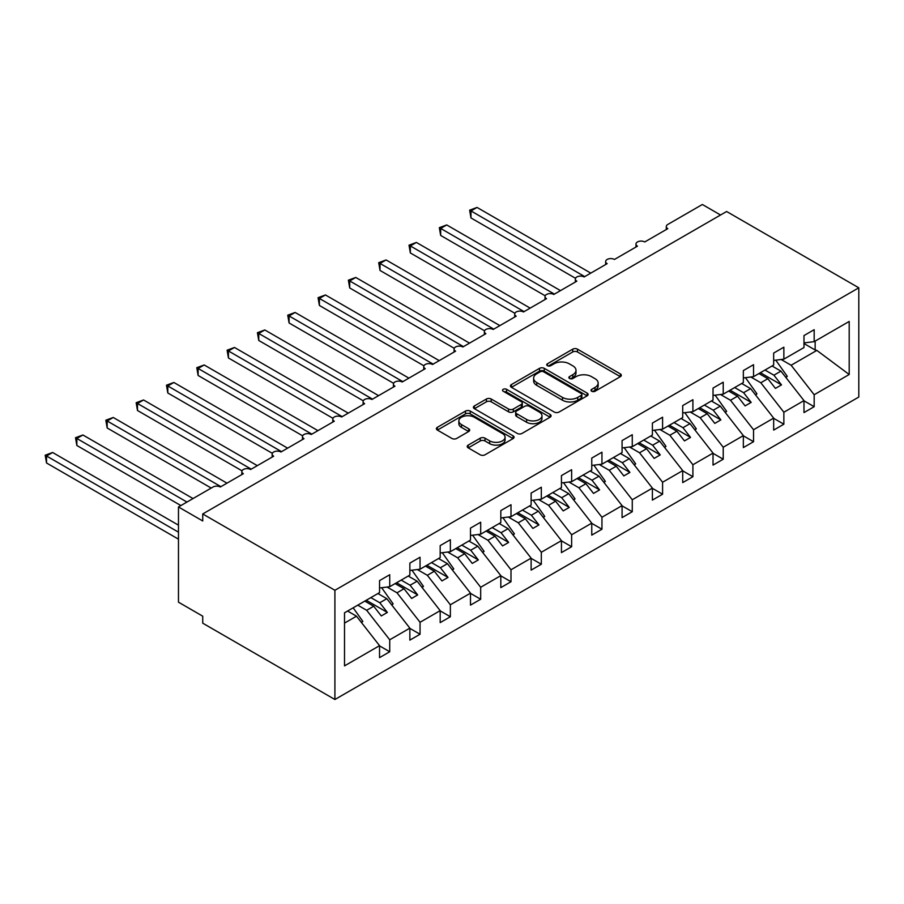 <?xml version="1.0" encoding="UTF-8"?>
<svg xmlns="http://www.w3.org/2000/svg" width="904" height="904" viewBox="0 0 904 904"><rect width="100%" height="100%" fill="white"/><g stroke="black" fill="none" stroke-linecap="round" stroke-linejoin="round"><path stroke-width="1.36" d="M591.713 391.262A2.362 1.356 0 0 0 595.047 391.262L620.336 376.663A3.367 1.944 0 0 0 621.319 375.284A3.367 1.944 0 0 0 620.336 373.917L577.486 349.17A3.367 1.944 0 0 0 572.729 349.17L547.428 363.781A2.362 1.356 0 0 0 546.739 364.741A2.362 1.356 0 0 0 547.428 365.702A2.362 1.356 0 0 0 550.762 365.702L554.039 363.815A10.769 6.215 0 0 1 569.271 363.815L572.842 365.871A10.769 6.215 0 0 1 575.995 370.267A10.769 6.215 0 0 1 572.842 374.674L569.565 376.561A2.362 1.356 0 0 0 568.876 377.522A2.362 1.356 0 0 0 569.565 378.482A2.362 1.356 0 0 0 572.899 378.482L576.176 376.595A10.769 6.215 0 0 1 591.408 376.595L594.979 378.652A10.769 6.215 0 0 1 598.143 383.059A10.769 6.215 0 0 1 594.979 387.454L591.713 389.341A2.362 1.356 0 0 0 591.024 390.302A2.362 1.356 0 0 0 591.713 391.262L591.713 389.341M468.215 445.107A3.367 1.944 0 0 0 467.221 446.486A3.367 1.944 0 0 0 468.215 447.864L480.239 454.802A3.367 1.944 0 0 0 484.996 454.802L513.088 438.587A3.367 1.944 0 0 0 514.071 437.208A3.367 1.944 0 0 0 513.088 435.83L470.238 411.094A3.367 1.944 0 0 0 465.47 411.094L437.378 427.309A3.367 1.944 0 0 0 436.395 428.688A3.367 1.944 0 0 0 437.378 430.067L451.898 438.451A3.367 1.944 0 0 0 456.667 438.451L468.69 431.502A3.367 1.944 0 0 0 469.673 430.134A3.367 1.944 0 0 0 468.69 428.756L461.481 424.597A9.006 5.198 0 0 1 458.848 420.925A9.006 5.198 0 0 1 464.407 416.122A9.006 5.198 0 0 1 474.227 417.241L502.432 433.536A9.006 5.198 0 0 1 505.076 437.208A9.006 5.198 0 0 1 499.516 442.011A9.006 5.198 0 0 1 489.697 440.881L484.996 438.169A3.367 1.944 0 0 0 480.239 438.169L468.215 445.107L468.215 447.864M858.8 287.811L334.909 590.278L334.909 699.504L858.8 397.037L858.8 287.811L726.613 211.502L202.733 513.958L202.733 520.964L178.472 506.963L213.039 487.007A5.141 2.972 0 0 1 220.316 487.007L243.357 473.707A5.141 2.972 0 0 1 241.843 471.606A5.141 2.972 0 0 1 245.018 468.86A5.141 2.972 0 0 1 250.634 469.504L273.675 456.204A5.141 2.972 0 0 1 272.16 454.102A5.141 2.972 0 0 1 275.336 451.356A5.141 2.972 0 0 1 280.952 452L303.993 438.7A5.141 2.972 0 0 1 302.478 436.598A5.141 2.972 0 0 1 305.654 433.852A5.141 2.972 0 0 1 311.27 434.496L334.31 421.196A5.141 2.972 0 0 1 332.796 419.094A5.141 2.972 0 0 1 335.972 416.348A5.141 2.972 0 0 1 341.588 416.993L364.628 403.692A5.141 2.972 0 0 1 363.114 401.591A5.141 2.972 0 0 1 366.289 398.845A5.141 2.972 0 0 1 371.906 399.489L394.946 386.189A5.141 2.972 0 0 1 393.432 384.087A5.141 2.972 0 0 1 396.607 381.341A5.141 2.972 0 0 1 402.223 381.985L425.264 368.685A5.141 2.972 0 0 1 423.75 366.583A5.141 2.972 0 0 1 426.925 363.837A5.141 2.972 0 0 1 432.53 364.481L455.582 351.181A5.141 2.972 0 0 1 454.068 349.08A5.141 2.972 0 0 1 457.243 346.334A5.141 2.972 0 0 1 462.848 346.978L485.889 333.678A5.141 2.972 0 0 1 484.386 331.576A5.141 2.972 0 0 1 487.561 328.83A5.141 2.972 0 0 1 493.166 329.474L516.207 316.174A5.141 2.972 0 0 1 514.704 314.072A5.141 2.972 0 0 1 517.879 311.326A5.141 2.972 0 0 1 523.484 311.97L546.524 298.67A5.141 2.972 0 0 1 545.022 296.568A5.141 2.972 0 0 1 548.197 293.823A5.141 2.972 0 0 1 553.802 294.467L576.842 281.167A5.141 2.972 0 0 1 575.339 279.065A5.141 2.972 0 0 1 578.515 276.319A5.141 2.972 0 0 1 584.12 276.963L607.16 263.663A5.141 2.972 0 0 1 605.657 261.561A5.141 2.972 0 0 1 608.833 258.815A5.141 2.972 0 0 1 614.437 259.459L637.478 246.159A5.141 2.972 0 0 1 635.975 244.057A5.141 2.972 0 0 1 639.151 241.311A5.141 2.972 0 0 1 644.755 241.956L667.796 228.655A5.141 2.972 180 0 1 666.293 226.554A5.141 2.972 180 0 1 667.796 224.452L702.363 204.496L720.556 215.005M334.909 590.278L202.733 513.958M554.276 412.054A3.367 1.944 0 0 0 559.034 412.054L587.125 395.839A3.367 1.944 0 0 0 588.109 394.46A3.367 1.944 0 0 0 587.125 393.093L544.276 368.346A3.367 1.944 0 0 0 539.518 368.346L511.427 384.562A3.367 1.944 0 0 0 510.432 385.94A3.367 1.944 0 0 0 511.427 387.319L554.276 412.054M504.149 391.771A2.362 1.356 0 0 1 506.545 392.11L506.545 389.308L550.107 414.461A3.367 1.944 0 0 1 551.09 415.84A3.367 1.944 0 0 1 550.107 417.207L522.015 433.434A3.367 1.944 0 0 1 517.257 433.434L474.397 408.687L474.397 405.941A3.367 1.944 0 0 0 473.413 407.32A3.367 1.944 0 0 0 474.397 408.687M474.397 405.941L486.42 399.003A3.367 1.944 0 0 1 491.188 399.003L508.568 409.037A3.367 1.944 0 0 0 513.325 409.037L521.303 404.427A3.367 1.944 0 0 0 522.286 403.048A3.367 1.944 0 0 0 521.303 401.681L503.212 391.229A2.362 1.356 0 0 1 502.522 390.268A2.362 1.356 0 0 1 503.969 389.014A2.362 1.356 0 0 1 506.545 389.308M344.514 623.105L356.504 616.189L379.544 645.659L344.514 665.886L344.514 612.81L379.544 592.595L379.544 580.617L389.726 574.741L389.726 586.707L379.544 587.973M389.726 586.707L409.862 575.091L409.862 563.113L420.044 557.237L420.044 569.204L409.862 570.469M420.044 569.204L440.18 557.587L440.18 545.609L450.361 539.733L450.361 551.7L440.18 552.966M450.361 551.7L470.498 540.083L470.498 528.106L480.679 522.229L480.679 534.196L470.498 535.462M480.679 534.196L500.816 522.58L500.816 510.602L510.997 504.726L510.997 516.692L500.816 517.958M510.997 516.692L531.123 505.076L531.123 493.098L541.315 487.222L541.315 499.189L531.123 500.454M541.315 499.189L561.44 487.572L561.44 475.594L571.633 469.718L571.633 481.685L561.44 482.951M571.633 481.685L591.758 470.069L591.758 458.091L601.951 452.215L601.951 464.181L591.758 465.447M601.951 464.181L622.076 452.565L622.076 440.587L632.269 434.711L632.269 446.678L622.076 447.943M632.269 446.678L652.394 435.061L652.394 423.083L662.587 417.207L662.587 429.174L652.394 430.44M662.587 429.174L682.712 417.558L682.712 405.58L692.905 399.704L692.905 411.67L682.712 412.936M692.905 411.67L713.03 400.054L713.03 388.076L723.223 382.2L723.223 394.167L713.03 395.432M723.223 394.167L743.348 382.55L743.348 370.572L753.54 364.696L753.54 376.663L743.348 377.928M753.54 376.663L773.666 365.046L773.666 353.068L783.858 347.192L783.858 359.159L773.666 360.425M379.544 645.874L389.726 651.75L389.726 639.783L409.862 628.156L386.822 598.685L377.906 593.532M357.769 605.16L366.685 610.302L389.726 639.783M409.862 628.37L420.044 634.246L420.044 622.28L440.18 610.652L417.139 581.182L408.224 576.029M387.036 587.046L397.003 592.798L420.044 622.28M440.18 610.867L450.361 616.743L450.361 604.776L470.498 593.148L447.446 563.678L438.542 558.525M417.354 569.543L427.321 575.294L450.361 604.776M470.498 593.363L480.679 599.239L480.679 587.272L500.816 575.645L477.764 546.174L468.86 541.021M447.672 552.039L457.639 557.791L480.679 587.272M500.816 575.859L510.997 581.735L510.997 569.769L531.123 558.141L508.082 528.67L499.177 523.518M477.99 534.535L487.957 540.287L510.997 569.769M531.123 558.356L541.315 564.232L541.315 552.265L561.44 540.637L538.4 511.167L529.495 506.014M508.308 517.031L518.274 522.783L541.315 552.265M561.44 540.852L571.633 546.728L571.633 534.761L591.758 523.133L568.718 493.663L559.813 488.51M538.626 499.528L548.592 505.279L571.633 534.761M591.758 523.348L601.951 529.224L601.951 517.257L622.076 505.63L599.036 476.159L590.131 471.007M568.944 482.024L578.91 487.776L601.951 517.257M622.076 505.844L632.269 511.72L632.269 499.754L652.394 488.126L629.353 458.656L620.438 453.503M599.262 464.52L609.228 470.272L632.269 499.754M652.394 488.341L662.587 494.217L662.587 482.25L682.712 470.622L659.671 441.152L650.756 435.999M629.568 447.017L639.546 452.768L662.587 482.25M682.712 470.837L692.905 476.713L692.905 464.746L713.03 453.119L689.989 423.648L681.074 418.495M659.886 429.513L669.864 435.265L692.905 464.746M713.03 453.333L723.223 459.209L723.223 447.243L743.348 435.615L720.307 406.145L711.391 400.992M690.204 412.009L700.182 417.761L723.223 447.243M743.348 435.83L753.54 441.706L753.54 429.739L773.666 418.111L750.625 388.641L741.709 383.488M720.522 394.506L730.5 400.257L753.54 429.739M773.666 418.326L783.858 424.202L783.858 412.235L803.984 400.608L803.984 412.586L814.176 406.698L814.176 394.732L849.195 374.505L816.843 350.402L815.148 349.984L815.148 341.102M750.84 377.002L760.818 382.754L783.858 412.235M783.858 359.159L803.984 347.543L803.984 335.565L814.176 329.689L814.176 341.656L803.984 342.921M803.984 400.822L814.176 406.698M781.158 359.498L791.136 365.25L814.176 394.732M178.472 506.963L178.472 602.177L202.733 616.189L202.733 623.184L334.909 699.504M356.504 616.189L347.588 611.036M389.726 651.75L379.544 657.637L379.544 645.659M420.044 634.246L409.862 640.134L409.862 628.156M450.361 616.743L440.18 622.63L440.18 610.652M480.679 599.239L470.498 605.126L470.498 593.148M510.997 581.735L500.816 587.623L500.816 575.645M541.315 564.232L531.123 570.119L531.123 558.141M571.633 546.728L561.44 552.615L561.44 540.637M601.951 529.224L591.758 535.111L591.758 523.133M632.269 511.72L622.076 517.608L622.076 505.63M662.587 494.217L652.394 500.104L652.394 488.126M692.905 476.713L682.712 482.6L682.712 470.622M723.223 459.209L713.03 465.097L713.03 453.119M753.54 441.706L743.348 447.593L743.348 435.615M783.858 424.202L773.666 430.089L773.666 418.111M814.176 341.656L849.195 321.44L849.195 374.505M366.685 610.302L373.725 606.245L381.296 615.94L387.364 612.437L379.782 602.742L386.822 598.685M364.809 601.092L373.725 606.245M370.866 597.601L379.782 602.742M397.003 592.798L404.031 588.741L411.614 598.437L417.682 594.934L410.1 585.238L417.139 581.182M395.127 583.588L404.031 588.741M401.184 580.097L410.1 585.238M427.321 575.294L434.349 571.238L441.932 580.933L448 577.43L440.417 567.735L447.446 563.678M425.445 566.085L434.349 571.238M431.502 562.593L440.417 567.735M457.639 557.791L464.667 553.734L472.25 563.429L478.318 559.926L470.735 550.231L477.764 546.174M455.763 548.581L464.667 553.734M461.82 545.089L470.735 550.231M487.957 540.287L494.985 536.23L502.567 545.926L508.636 542.423L501.053 532.727L508.082 528.67M486.081 531.077L494.985 536.23M492.138 527.586L501.053 532.727M518.274 522.783L525.303 518.726L532.885 528.422L538.953 524.919L531.371 515.223L538.4 511.167M516.399 513.574L525.303 518.726M522.456 510.082L531.371 515.223M548.592 505.279L555.621 501.223L563.203 510.918L569.271 507.415L561.689 497.72L568.718 493.663M546.705 496.07L555.621 501.223M552.773 492.578L561.689 497.72M578.91 487.776L585.939 483.719L593.521 493.414L599.589 489.911L592.007 480.216L599.036 476.159M577.023 478.566L585.939 483.719M583.091 475.075L592.007 480.216M609.228 470.272L616.257 466.215L623.839 475.911L629.907 472.408L622.325 462.712L629.353 458.656M607.341 461.063L616.257 466.215M613.409 457.571L622.325 462.712M639.546 452.768L646.575 448.712L654.157 458.407L660.225 454.904L652.643 445.209L659.671 441.152M637.659 443.559L646.575 448.712M643.727 440.067L652.643 445.209M669.864 435.265L676.893 431.208L684.475 440.903L690.543 437.4L682.961 427.705L689.989 423.648M667.977 426.055L676.893 431.208M674.045 422.563L682.961 427.705M700.182 417.761L707.21 413.704L714.793 423.4L720.861 419.897L713.279 410.201L720.307 406.145M698.295 408.551L707.21 413.704M704.363 405.06L713.279 410.201M730.5 400.257L737.528 396.201L745.111 405.896L751.179 402.393L743.596 392.698L750.625 388.641M728.613 391.048L737.528 396.201M734.681 387.556L743.596 392.698M760.818 382.754L767.846 378.697L775.429 388.392L781.497 384.889L773.914 375.194L780.943 371.137L772.027 365.984M758.931 373.544L767.846 378.697M764.999 370.052L773.914 375.194M780.943 371.137L803.984 400.608M791.136 365.25L816.843 350.402M803.984 343.543L815.148 349.984M760.388 372.708L781.497 384.889M730.07 390.212L751.179 402.393M699.752 407.715L720.861 419.897M669.435 425.219L690.543 437.4M639.117 442.723L660.225 454.904M608.799 460.226L629.907 472.408M578.481 477.73L599.589 489.911M548.163 495.234L569.271 507.415M517.845 512.737L538.953 524.919M487.527 530.241L508.636 542.423M457.209 547.745L478.318 559.926M426.891 565.249L448 577.43M396.573 582.752L417.682 594.934M366.256 600.256L387.364 612.437M592.651 391.601L594.979 390.257A10.769 6.215 0 0 0 598.143 385.85L598.143 383.059M575.995 370.267L575.995 373.069A10.769 6.215 0 0 1 572.842 377.465L570.514 378.821M620.336 373.917L620.336 376.663L577.486 351.972A3.367 1.944 0 0 0 572.729 351.972L548.366 366.03M587.08 395.862L544.276 371.148A3.367 1.944 0 0 0 539.518 371.148L511.461 387.341M581.17 395.421A2.362 1.356 0 0 0 581.871 394.46A2.362 1.356 0 0 0 581.17 393.5L543.564 371.781A2.362 1.356 0 0 0 540.23 371.781L536.773 373.781A10.769 6.215 0 0 0 533.62 378.177A10.769 6.215 0 0 0 536.773 382.573L562.491 397.421A10.769 6.215 0 0 0 577.724 397.421L581.17 395.421L581.17 398.223A2.362 1.356 0 0 0 581.871 397.263L581.871 394.46M533.62 378.177L533.62 380.979A10.769 6.215 0 0 0 536.773 385.375L536.773 382.573M581.17 398.223L577.724 400.223A10.769 6.215 0 0 1 562.491 400.223L536.773 385.375M474.442 408.71L486.42 401.794L486.42 399.003M522.286 403.048L522.286 405.851A3.367 1.944 0 0 1 521.303 407.229L513.325 411.828A3.367 1.944 0 0 1 508.568 411.828L491.188 401.794A3.367 1.944 0 0 0 486.42 401.794M506.545 392.11L550.061 417.241M526.603 419.445A9.006 5.198 0 0 0 536.411 420.575A9.006 5.198 0 0 0 541.971 415.772A9.006 5.198 0 0 0 539.338 412.088L529.394 406.348A3.367 1.944 0 0 0 524.636 406.348L516.659 410.958A3.367 1.944 0 0 0 515.675 412.326A3.367 1.944 0 0 0 516.659 413.704L526.603 419.445L526.603 422.247A9.006 5.198 0 0 0 536.411 423.377A9.006 5.198 0 0 0 541.971 418.563L541.971 415.772M515.675 412.326L515.675 415.128A3.367 1.944 0 0 0 516.659 416.507L516.659 413.704M526.603 422.247L516.659 416.507M505.076 437.208L505.076 440.011A9.006 5.198 0 0 1 499.516 444.813A9.006 5.198 0 0 1 489.697 443.683L484.996 440.971A3.367 1.944 0 0 0 480.239 440.971L468.261 447.887M458.848 420.925L458.848 423.727A9.006 5.198 0 0 0 461.481 427.4L461.481 424.597M468.645 431.536L461.481 427.4M513.043 438.609L470.238 413.896A3.367 1.944 0 0 0 465.47 413.896L437.423 430.089M469.651 210.169L470.973 210.937L470.973 217.943L469.651 210.169L477.041 207.434L470.973 210.937L584.73 276.613M470.973 217.943L575.52 278.296M477.041 207.434L590.787 273.11M775.779 360.165L787.248 376.313L785.689 377.205M787.248 376.313L785.994 377.601M439.333 227.672L440.666 228.441L440.666 235.447L439.333 227.672L446.723 224.938L440.666 228.441L554.412 294.116M440.666 235.447L545.202 295.8M446.723 224.938L560.48 290.613M745.461 377.669L756.93 393.816L755.371 394.709M756.93 393.816L755.676 395.104M409.015 245.176L410.348 245.944L410.348 252.95L409.015 245.176L416.405 242.441L410.348 245.944L524.094 311.62M410.348 252.95L514.884 313.304M416.405 242.441L530.162 308.117M715.143 395.172L726.613 411.32L725.053 412.213M726.613 411.32L725.358 412.608M378.697 262.68L380.03 263.448L380.03 270.454L378.697 262.68L386.087 259.945L380.03 263.448L493.776 329.124M380.03 270.454L484.567 330.807M386.087 259.945L499.844 325.621M684.825 412.676L696.295 428.824L694.735 429.716M696.295 428.824L695.04 430.112M348.379 280.183L349.712 280.952L349.712 287.958L348.379 280.183L355.769 277.449L349.712 280.952L463.458 346.627M349.712 287.958L454.249 348.311M355.769 277.449L469.526 343.124M654.507 430.18L665.977 446.327L664.417 447.22M665.977 446.327L664.734 447.616M318.061 297.687L319.394 298.456L319.394 305.462L318.061 297.687L325.451 294.953L319.394 298.456L433.14 364.131M319.394 305.462L423.931 365.815M325.451 294.953L439.208 360.628M624.189 447.683L635.659 463.831L634.099 464.724M635.659 463.831L634.416 465.119M287.743 315.191L289.077 315.959L289.077 322.965L287.743 315.191L295.133 312.456L289.077 315.959L402.822 381.635M289.077 322.965L393.613 383.319M295.133 312.456L408.89 378.132M593.871 465.187L605.341 481.335L603.793 482.227M605.341 481.335L604.098 482.623M257.425 332.695L258.759 333.463L258.759 340.469L257.425 332.695L264.815 329.96L258.759 333.463L372.504 399.139M258.759 340.469L363.295 400.822M264.815 329.96L378.573 395.636M563.554 482.691L575.023 498.838L573.475 499.731M575.023 498.838L573.78 500.127M227.107 350.198L228.441 350.967L228.441 357.973L227.107 350.198L234.498 347.464L228.441 350.967L342.187 416.642M228.441 357.973L332.977 418.326M234.498 347.464L348.255 413.139M533.236 500.194L544.705 516.342L543.157 517.235M544.705 516.342L543.462 517.63M196.789 367.702L198.123 368.47L198.123 375.476L196.789 367.702L204.18 364.967L198.123 368.47L311.869 434.146M198.123 375.476L302.659 435.83M204.18 364.967L317.937 430.643M502.918 517.698L514.387 533.846L512.839 534.739M514.387 533.846L513.144 535.134M166.472 385.206L167.805 385.974L167.805 392.98L166.472 385.206L173.862 382.471L167.805 385.974L281.551 451.65M167.805 392.98L272.341 453.333M173.862 382.471L287.619 448.147M472.6 535.202L484.081 551.35L482.521 552.242M484.081 551.35L482.826 552.638M136.154 402.709L137.487 403.478L137.487 410.484L136.154 402.709L143.544 399.975L137.487 403.478L251.233 469.153M137.487 410.484L242.023 470.837M143.544 399.975L257.301 465.65M442.282 552.706L453.763 568.853L452.203 569.746M453.763 568.853L452.508 570.141M105.836 420.213L107.169 420.981L107.169 427.987L105.836 420.213L113.226 417.478L107.169 420.981L220.915 486.657M107.169 427.987L211.22 488.058M113.226 417.478L226.983 483.154M411.964 570.209L423.445 586.357L421.885 587.25M423.445 586.357L422.191 587.645M75.518 437.717L76.851 438.485L76.851 445.491L75.518 437.717L82.908 434.982L76.851 438.485L186.958 502.059M76.851 445.491L180.902 505.562M82.908 434.982L193.027 498.556M381.646 587.713L393.127 603.861L391.568 604.753M393.127 603.861L391.873 605.149M45.2 455.22L46.533 455.989L46.533 462.995L45.2 455.22L52.601 452.486L46.533 455.989L178.472 532.162M46.533 462.995L178.472 539.168M52.601 452.486L178.472 525.167M353.17 607.816L362.809 621.364L361.25 622.257M362.809 621.364L361.555 622.653M594.979 390.257L594.979 387.454M569.565 378.482L569.565 376.561M572.842 377.465L572.842 374.674M547.428 365.702L547.428 363.781M572.729 351.972L572.729 349.17M577.486 351.972L577.486 349.17M511.427 387.319L511.427 384.562M539.518 371.148L539.518 368.346M544.276 371.148L544.276 368.346M587.125 395.839L587.125 393.093M562.491 400.223L562.491 397.421M577.724 400.223L577.724 397.421M491.188 401.794L491.188 399.003M508.568 411.828L508.568 409.037M513.325 411.828L513.325 409.037M521.303 407.229L521.303 404.427M550.107 417.207L550.107 414.461M480.239 440.971L480.239 438.169M484.996 440.971L484.996 438.169M489.697 443.683L489.697 440.881M468.69 431.502L468.69 428.756M437.378 430.067L437.378 427.309M465.47 413.896L465.47 411.094M470.238 413.896L470.238 411.094M513.088 438.587L513.088 435.83M635.975 247.029L635.975 244.057M666.293 229.526L666.293 226.554M605.657 264.533L605.657 261.561M575.339 282.037L575.339 279.065M545.022 299.54L545.022 296.568M514.704 317.044L514.704 314.072M484.386 334.548L484.386 331.576M454.068 352.051L454.068 349.08M423.75 369.555L423.75 366.583M393.432 387.059L393.432 384.087M363.114 404.563L363.114 401.591M332.796 422.066L332.796 419.094M302.478 439.57L302.478 436.598M272.16 457.074L272.16 454.102M241.843 474.577L241.843 471.606"/></g></svg>
